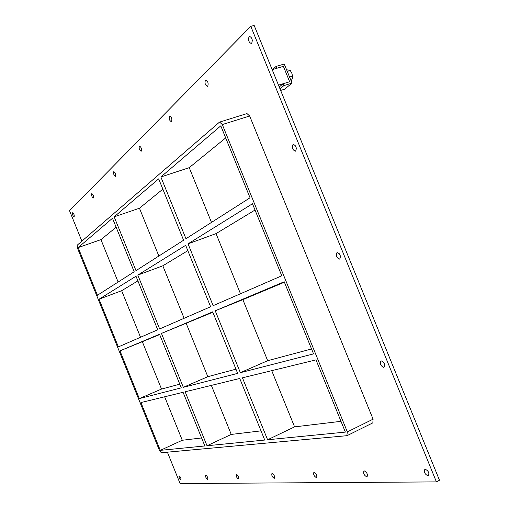 <?xml version="1.0" encoding="UTF-8"?>
<svg xmlns="http://www.w3.org/2000/svg" width="509" height="509" viewBox="0 0 509 509"><rect width="100%" height="100%" fill="white"/><g stroke="black" fill="none" stroke-linecap="round" stroke-linejoin="round"><path stroke-width="0.76" d="M249.066 36.68L249.531 36.4C252.089 37.59 252.82 39.855 251.72 43.201L251.268 43.475C248.716 42.311 247.978 40.046 249.066 36.68M251.751 38.226L252.369 40.745M364.31 470.895C366.97 472.409 367.892 474.356 367.072 476.742L366.722 476.825C364.056 475.298 363.14 473.351 363.967 470.978L364.31 470.895M205.381 80.276L205.719 80.072C207.92 81.192 208.607 83.228 207.774 86.167L207.449 86.365C205.248 85.257 204.561 83.228 205.381 80.276M314.142 472.237C316.433 473.656 317.253 475.438 316.604 477.576L316.337 477.639C314.053 476.208 313.232 474.426 313.888 472.301L314.142 472.237M169.421 116.16L169.669 116.007C171.597 117.07 172.239 118.915 171.603 121.53L171.361 121.676C169.44 120.62 168.797 118.782 169.421 116.16M272.15 473.357C274.147 474.693 274.885 476.335 274.37 478.275L274.166 478.32C272.175 476.978 271.437 475.336 271.959 473.408L272.15 473.357M139.307 146.21L139.498 146.089C141.19 147.107 141.795 148.793 141.311 151.148L141.127 151.262C139.434 150.25 138.83 148.571 139.307 146.21M236.488 474.312C238.244 475.571 238.918 477.092 238.505 478.867L238.352 478.899C236.59 477.633 235.922 476.112 236.335 474.35L236.488 474.312M113.717 171.743L113.87 171.654C115.378 172.627 115.944 174.18 115.568 176.311L115.428 176.4C113.921 175.433 113.354 173.881 113.717 171.743M205.821 475.132C207.386 476.322 208.003 477.735 207.678 479.37L207.551 479.402C205.986 478.199 205.369 476.787 205.7 475.158L205.821 475.132M91.709 193.713L91.824 193.636C93.179 194.565 93.713 196.01 93.427 197.956L93.312 198.026C91.964 197.104 91.429 195.666 91.709 193.713M292.999 144.531L293.26 144.397C296.104 145.606 296.906 147.826 295.659 151.065L295.411 151.186C292.573 149.996 291.772 147.775 292.999 144.531M295.513 145.822L296.416 148.666M337.015 252.572L337.047 252.559C340.19 253.826 341.068 256.008 339.681 259.119L339.668 259.126C336.532 257.885 335.647 255.696 337.015 252.572M339.369 253.762L340.527 256.651M381.114 360.817C384.276 362.243 385.243 364.399 384.021 367.301L383.786 367.377C380.624 365.933 379.663 363.776 380.897 360.894L381.114 360.817M383.347 362.007L384.683 364.73M425.295 469.266C428.444 470.882 429.494 473.033 428.457 475.718L427.974 475.839C424.824 474.203 423.774 472.053 424.824 469.387L425.295 469.266M427.484 470.558L428.839 472.906M72.571 212.807L72.666 212.743C73.894 213.64 74.397 214.983 74.18 216.777L74.085 216.834C72.863 215.943 72.361 214.601 72.571 212.807M179.168 475.845C180.574 476.971 181.147 478.295 180.886 479.809L180.784 479.834C179.384 478.695 178.812 477.372 179.073 475.864L179.168 475.845M158.859 256.027L139.46 208.232L114.175 216.84L158.674 178.863L183.596 240.229L135.992 270.629L114.175 216.84M184.124 318.29L162.823 265.8L187.834 250.67M137.805 275.095L185.664 245.319L210.611 306.755L159.641 328.941L137.805 275.095L162.823 265.8M207.017 445.744L185.136 391.79L239.739 378.473L264.744 440.05L207.017 445.744L231.258 434.419L211.362 385.396M235.96 369.165L207.825 376.685L183.316 387.317L161.455 333.414L212.845 312.246M207.825 376.685L186.211 323.425M112.502 218.266L134.198 271.774L97.454 295.245L78.144 247.59L112.502 218.266M183.081 392.293L204.847 445.96L160.297 450.35L140.936 402.568L183.081 392.293M136.005 276.215L157.726 329.781L118.381 346.903L99.051 299.203L136.005 276.215M159.667 334.566L119.984 350.86L159.527 334.222L181.274 387.839L139.332 398.604L161.525 389.061L179.792 384.18M116.141 227.249L100.947 239.637L78.144 247.59M231.258 434.419L261.015 430.869M164.655 396.785L182.279 440.26L201.602 437.956M182.279 440.26L160.297 450.35M137.894 280.879L121.651 290.709L99.051 299.203M347.17 435.602L372.842 422.864L373.084 419.174L347.342 431.906L346.839 435.698L161.264 452.73L159.444 450.433L77.483 248.15L77.177 245.217L219.328 122.268L219.659 122.084L222.293 124.559L249.658 115.995L246.98 113.577L219.659 122.084M347.342 431.906L222.293 124.559M139.332 398.604L119.984 350.86M161.455 333.414L212.686 311.858L237.665 373.364L183.316 387.317M160.876 176.979L220.785 125.85L250.046 197.778L185.95 238.721L160.876 176.979L189.227 167.658L211.483 222.414M281.782 275.783L213.137 305.661L188.037 243.849L252.477 203.753L281.782 275.783M313.557 353.889L240.356 372.677L215.224 310.789L284.213 281.763L313.557 353.889M315.994 359.876L345.376 432.096L267.607 439.77L242.443 377.812L315.994 359.876M240.356 372.677L267.677 360.69L242.869 299.648L215.224 310.789M311.553 348.964L267.677 360.69M242.869 299.648L284.397 282.221M100.947 239.637L118.133 282.037M142.374 341.825L161.525 389.061M121.651 290.709L140.529 337.263M162.855 189.157L139.46 208.232M240.477 293.757L216.032 233.612L255.028 210.026M340.992 421.331L294.577 426.866L271.736 370.673M225.691 137.92L189.227 167.658M294.577 426.866L267.607 439.77M188.037 243.849L216.032 233.612M167.385 452.17L180.097 483.55L436.41 481.896L250.803 26.353L69.523 210.694L81.873 241.158M373.084 419.174L249.658 115.995M436.41 481.896L439.477 480.222L254.169 25.45L250.803 26.353M276.082 66.412L276.839 68.27L283.379 66.348L289.666 81.764L283.144 83.73L283.901 85.588L292.039 83.12L284.257 64.026L276.082 66.412L272.538 69.529M280.637 90.417L284.576 89.221L292.039 83.12M279.988 88.814L283.901 85.588M279.237 86.975L283.144 83.73M287.54 72.081L289.112 75.936M286.592 69.746L290.276 70.496L287.261 71.394M291.186 81.014L292.344 78.437L292.586 76.159L291.822 73.239L290.276 70.496M289.57 77.063L292.586 76.159M272.169 69.638L283.379 66.348L289.666 81.764L278.487 85.137"/></g></svg>
